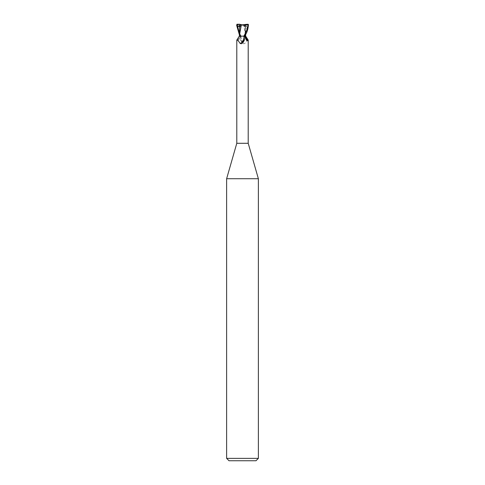 <?xml version="1.0" encoding="UTF-8"?>
<svg xmlns="http://www.w3.org/2000/svg" width="485" height="485" viewBox="0 0 485 485"><rect width="100%" height="100%" fill="white"/><g stroke="black" fill="none" stroke-linecap="round" stroke-linejoin="round"><path stroke-width="0.36" stroke-dasharray="2.42 1.82" d="M242.5 36.078L245.18 36.078L242.5 36.078M244.622 25.044L242.5 25.044L245.149 25.044L243.264 25.044L244.622 25.044L244.622 26.457L245.18 25.984L245.149 25.044M258.372 178.722L226.628 178.722M248.211 143.293L236.789 143.293M258.372 458.367L226.628 458.367M255.989 460.75L229.011 460.75M244.482 36.157L242.5 36.145L244.482 36.157A8.942 6.826 58.7 0 0 245.634 38.697M243.816 36.157L244.919 36.157L243.816 36.157M245.028 36.163L244.313 36.102L245.028 36.163M245.707 36.157L241.694 36.157L241.009 36.611L240.421 39.376L242.742 43.123L243.494 43.735L244.804 43.517C246.992 40.255 248.077 39.255 248.059 40.51M244.579 39.376A6.457 4.929 -58.7 0 1 244.476 39.697M242.415 42.977A6.457 4.929 -58.7 0 1 241.506 43.735M239.742 36.157L240.736 36.157L240.19 36.157L239.366 38.697L237.996 40.843L236.941 40.51A6.475 4.947 -58.7 0 0 239.742 36.157L239.293 36.157M236.789 40.122L236.941 40.51M239.663 26.76C239.293 28.779 239.493 31.416 240.263 34.665L240.687 36.102L239.699 36.084L240.699 36.157L239.372 36.157L240.966 36.157M239.711 36.157L239.39 36.157L239.711 36.157L239.396 36.084L239.372 31.125M245.289 36.157L244.301 36.157L244.737 34.665C245.507 31.416 245.707 28.779 245.337 26.76L244.986 26.833L244.973 24.608L240.384 24.523L240.014 26.833M241.694 36.157L240.19 36.157M241.009 36.611A6.147 4.692 58.7 0 0 244.804 43.517M240.421 39.376A6.457 4.929 58.7 0 0 240.56 39.8A6.457 4.929 58.7 0 0 242.336 42.722A6.457 4.929 58.7 0 0 243.494 43.735M239.384 36.157L242.5 36.145L240.081 36.157L239.366 34.738M239.948 24.25L237.407 24.25L236.777 25.044C237.474 28.718 238.947 32.422 241.184 36.157L245.628 36.157L243.664 24.935M248.053 24.25L247.126 24.25L247.708 26.93L244.046 25.044M243.264 25.044L244.622 26.457L244.616 24.523M240.026 25.523L240.954 25.044M241.736 25.044L240.378 26.457L240.378 25.044M239.905 25.584L239.82 36.078L239.36 36.157M241.184 36.157L239.378 36.09M247.708 26.93L247.277 26.754C246.077 26.251 245.434 26.251 245.337 26.766L245.404 35.223M245.01 24.596L243.549 24.947M243.743 24.917C240.772 25.426 238.384 25.232 236.583 24.335M243.7 36.157L245.622 36.09L245.58 35.405M244.519 36.157L245.034 36.157M240.481 36.157L239.966 36.157M247.126 24.25L245.18 24.25L245.18 25.984L244.622 26.457L244.986 26.833M240.518 36.157A8.942 6.826 -58.7 0 1 239.366 38.697M247.277 26.754L244.513 36.151M239.366 33.301L240.487 36.151M247.411 24.25L247.405 24.717M245.18 25.984L245.18 36.078L245.64 36.084L245.18 36.078L245.18 25.984M240.736 36.157L237.996 40.843M244.264 36.157L247.004 40.843M242.742 43.123L242.336 42.722M239.82 25.984L239.82 36.078L239.36 36.084M245.628 31.125L245.634 34.738"/><path stroke-width="0.73" d="M240.966 36.157L243.816 36.157L239.293 36.157L236.789 40.122L236.789 143.293L226.628 178.722L258.372 178.722L258.372 458.367L226.628 458.367L229.011 460.75L255.989 460.75L258.372 458.367M236.789 143.293L248.211 143.293L258.372 178.722M245.404 35.223L245.604 36.084L245.289 36.157L245.707 36.157L248.156 39.988L248.059 40.51L247.004 40.843L245.634 38.697L244.81 36.157M243.306 36.157L243.991 36.611L244.495 39.643L242.257 43.123L241.506 43.735L240.196 43.517C238.008 40.255 236.922 39.255 236.941 40.51M244.476 39.697A6.457 4.929 -58.7 0 1 244.44 39.8A6.457 4.929 -58.7 0 1 242.664 42.722A6.457 4.929 -58.7 0 1 242.415 42.977M243.991 36.611A6.147 4.692 -58.7 0 1 240.196 43.517M244.519 36.157L245.289 36.157M245.258 36.157A6.475 4.947 58.7 0 0 248.059 40.51M239.82 25.984L240.026 25.044M236.947 24.25L237.874 24.25L237.292 26.93L237.723 26.754C238.923 26.251 239.566 26.251 239.663 26.766L240.014 26.833L240.026 24.608L240.384 24.523L239.82 24.25L240.026 25.523M240.384 24.523L242.5 24.856L247.592 24.25L248.223 25.044C247.526 28.718 246.053 32.422 243.816 36.157L244.937 36.157C246.174 32.98 247.611 32.301 248.435 25.044L247.411 24.286M245.604 36.084L245.301 36.084M241.257 24.917C244.234 25.426 246.616 25.232 248.417 24.335M241.336 24.935L239.414 35.405M239.663 26.76L239.36 36.157M239.99 24.596L241.451 24.947M239.366 34.738L236.565 25.044L237.589 24.286M237.292 26.93L239.905 25.584M237.874 24.25L239.82 24.256M237.589 24.25L237.595 24.717M237.723 26.754L239.366 33.301M248.211 40.122L248.211 143.293M242.257 43.123L242.664 42.722M245.634 34.738L245.64 36.157M226.628 178.722L226.628 458.367"/></g></svg>
